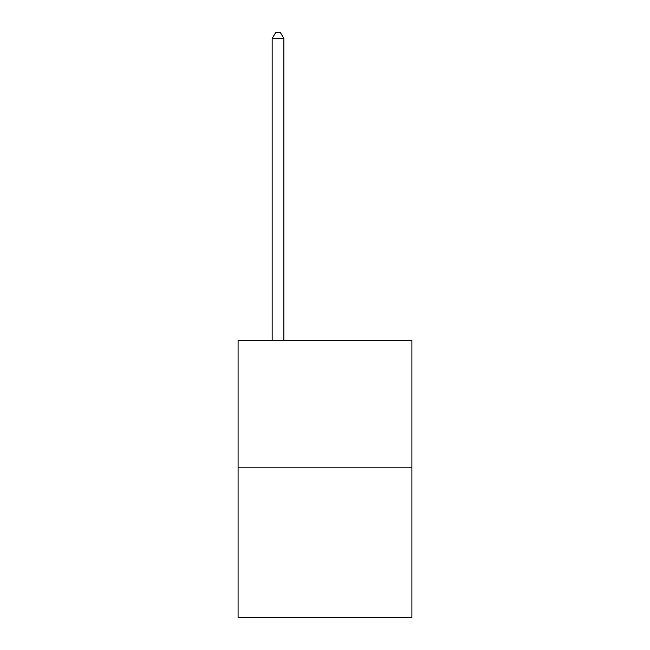 <?xml version="1.0" encoding="UTF-8"?>
<svg xmlns="http://www.w3.org/2000/svg" width="650" height="650" viewBox="0 0 650 650"><rect width="100%" height="100%" fill="white"/><g stroke="black" fill="none" stroke-linecap="round" stroke-linejoin="round"><path stroke-width="0.97" d="M411.913 467.163L411.913 340.316L238.087 340.316L238.087 617.5L411.913 617.5L411.913 467.163L238.087 467.163M283.896 340.316L283.896 38.61L272.147 38.61L272.147 340.316M272.147 38.61L275.673 32.5L280.369 32.5L283.896 38.61"/></g></svg>
